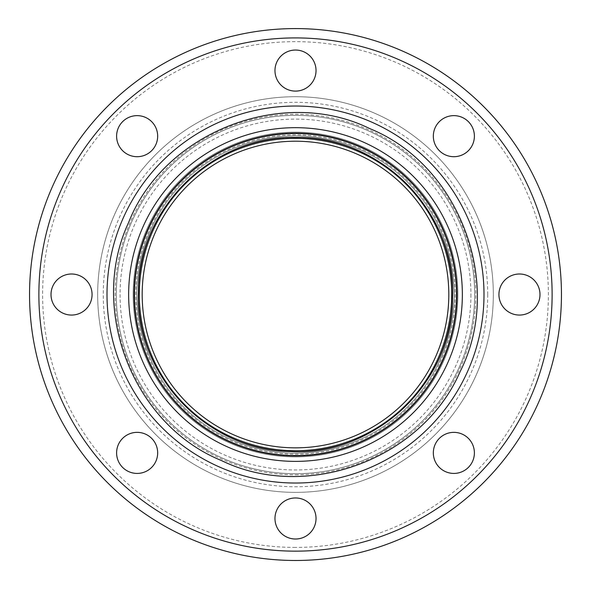 <?xml version="1.0" encoding="UTF-8"?>
<svg xmlns="http://www.w3.org/2000/svg" width="591" height="591" viewBox="0 0 591 591"><rect width="100%" height="100%" fill="white"/><g stroke="black" fill="none" stroke-linecap="round" stroke-linejoin="round"><path stroke-width="0.44" stroke-dasharray="2.96 2.22" d="M226.781 441.64A162.37 162.37 0 0 1 295.5 132.162A162.37 162.37 0 0 1 442.615 363.243A162.37 162.37 0 0 1 226.781 441.64A162.37 162.37 0 0 1 148.385 225.814A162.37 162.37 0 0 1 364.219 147.418A162.37 162.37 0 0 1 442.615 363.243A162.37 162.37 0 0 1 226.781 441.64A162.37 162.37 0 0 1 148.385 225.814A162.37 162.37 0 0 1 364.219 147.418A162.37 162.37 0 0 1 442.615 363.243A162.37 162.37 0 0 1 226.781 441.64M295.5 133.093A161.439 161.439 0 0 0 134.061 294.532A161.439 161.439 0 0 0 295.5 455.964A161.439 161.439 0 0 0 456.939 294.532A161.439 161.439 0 0 0 295.5 133.093A161.439 161.439 0 0 0 134.061 294.532A161.439 161.439 0 0 0 441.765 362.852A161.439 161.439 0 0 0 295.5 133.093A161.439 161.439 0 0 0 227.18 440.797A161.439 161.439 0 0 0 295.5 455.964A161.439 161.439 0 0 1 227.18 440.797M134.061 294.532A161.439 161.439 0 0 0 295.5 455.964A161.439 161.439 0 0 0 456.939 294.532A161.439 161.439 0 0 0 295.5 133.093A161.439 161.439 0 0 0 134.061 294.532A161.439 161.439 0 0 1 295.5 133.093A161.439 161.439 0 0 1 456.939 294.532A161.439 161.439 0 0 0 363.82 148.267M439.342 438.374A20.53 20.53 0 0 0 439.342 467.407A20.53 20.53 0 0 0 468.382 467.407A20.53 20.53 0 0 0 468.382 438.374A20.53 20.53 0 0 0 439.342 438.374M295.5 497.962A20.53 20.53 0 0 0 274.97 518.492A20.53 20.53 0 0 0 295.5 539.014A20.53 20.53 0 0 0 316.03 518.492A20.53 20.53 0 0 0 295.5 497.962M151.658 438.374A20.53 20.53 0 0 0 122.618 438.374A20.53 20.53 0 0 0 122.618 467.407A20.53 20.53 0 0 0 151.658 467.407A20.53 20.53 0 0 0 151.658 438.374M92.07 294.532A20.53 20.53 0 0 0 71.541 274.002A20.53 20.53 0 0 0 51.011 294.532A20.53 20.53 0 0 0 71.541 315.062A20.53 20.53 0 0 0 92.07 294.532M151.658 150.683A20.53 20.53 0 0 0 151.658 121.65A20.53 20.53 0 0 0 122.618 121.65A20.53 20.53 0 0 0 122.618 150.683A20.53 20.53 0 0 0 151.658 150.683M295.5 91.103A20.53 20.53 0 0 0 316.03 70.573A20.53 20.53 0 0 0 295.5 50.043A20.53 20.53 0 0 0 274.97 70.573A20.53 20.53 0 0 0 295.5 91.103M439.342 150.683A20.53 20.53 0 0 0 468.382 150.683A20.53 20.53 0 0 0 468.382 121.65A20.53 20.53 0 0 0 439.342 121.65A20.53 20.53 0 0 0 439.342 150.683M498.93 294.532A20.53 20.53 0 0 0 519.459 315.062A20.53 20.53 0 0 0 539.989 294.532A20.53 20.53 0 0 0 519.459 274.002A20.53 20.53 0 0 0 498.93 294.532M38.88 294.532A256.62 256.62 0 0 1 295.5 37.913A256.62 256.62 0 0 1 552.12 294.532A256.62 256.62 0 0 1 295.5 551.152A256.62 256.62 0 0 1 38.88 294.532A256.62 256.62 0 0 1 295.5 37.913A256.62 256.62 0 0 1 552.12 294.532A256.62 256.62 0 0 1 295.5 551.152A256.62 256.62 0 0 1 38.88 294.532A256.62 256.62 0 0 1 295.5 37.913A256.62 256.62 0 0 1 552.12 294.532A256.62 256.62 0 0 1 295.5 551.152A256.62 256.62 0 0 1 38.88 294.532M295.5 483.032A188.499 188.499 0 0 1 107.001 294.532A188.499 188.499 0 0 1 295.5 106.033A188.499 188.499 0 0 1 483.999 294.532A188.499 188.499 0 0 1 295.5 483.032A188.499 188.499 0 0 1 107.001 294.532A188.499 188.499 0 0 1 295.5 106.033A188.499 188.499 0 0 1 483.999 294.532A188.499 188.499 0 0 1 295.5 483.032A188.499 188.499 0 0 1 107.001 294.532A188.499 188.499 0 0 1 295.5 106.033A188.499 188.499 0 0 1 483.999 294.532A188.499 188.499 0 0 1 295.5 483.032M474.669 294.532A179.169 179.169 0 0 0 295.5 115.363A179.169 179.169 0 0 0 116.331 294.532A179.169 179.169 0 0 0 295.5 473.694A179.169 179.169 0 0 0 474.669 294.532A179.169 179.169 0 0 1 295.5 473.694A179.169 179.169 0 0 1 116.331 294.532A179.169 179.169 0 0 1 295.5 115.363A179.169 179.169 0 0 1 474.669 294.532A179.169 179.169 0 0 1 295.5 473.694A179.169 179.169 0 0 1 116.331 294.532A179.169 179.169 0 0 1 295.5 115.363A179.169 179.169 0 0 1 474.669 294.532A179.169 179.169 0 0 1 295.5 473.694A179.169 179.169 0 0 1 116.331 294.532A179.169 179.169 0 0 1 295.5 115.363A179.169 179.169 0 0 1 474.669 294.532M441.765 362.852A161.439 161.439 0 0 1 163.197 387.039A161.439 161.439 0 0 1 281.538 133.699A161.439 161.439 0 0 1 441.765 362.852M561.45 294.532A265.95 265.95 0 0 1 295.5 560.482A265.95 265.95 0 0 1 29.55 294.532A265.95 265.95 0 0 1 295.5 28.582A265.95 265.95 0 0 1 561.45 294.532M456.621 179.745A197.83 197.83 0 0 1 410.287 455.654A197.83 197.83 0 0 1 134.379 409.319A197.83 197.83 0 0 1 180.713 133.411A197.83 197.83 0 0 1 456.621 179.745A197.83 197.83 0 0 1 410.287 455.654A197.83 197.83 0 0 1 134.379 409.319A197.83 197.83 0 0 1 180.713 133.411A197.83 197.83 0 0 1 456.621 179.745M437.791 360.998A157.051 157.051 0 0 1 167.593 385.657A157.051 157.051 0 0 1 361.965 152.234A157.051 157.051 0 0 1 437.791 360.998M439.231 361.67A158.639 158.639 0 0 1 228.362 438.263A158.639 158.639 0 0 1 151.769 227.395A158.639 158.639 0 0 1 362.638 150.801A158.639 158.639 0 0 1 439.231 361.67A158.639 158.639 0 0 1 228.362 438.263A158.639 158.639 0 0 1 151.769 227.395A158.639 158.639 0 0 1 362.638 150.801A158.639 158.639 0 0 1 439.231 361.67A158.639 158.639 0 0 1 228.362 438.263A158.639 158.639 0 0 1 151.769 227.395A158.639 158.639 0 0 1 362.638 150.801A158.639 158.639 0 0 1 439.231 361.67M384.46 419.403A153.32 153.32 0 0 1 170.629 383.493A153.32 153.32 0 0 1 206.54 169.661A153.32 153.32 0 0 1 420.371 205.572M167.593 385.657A157.051 157.051 0 0 1 204.375 166.618A157.051 157.051 0 0 1 423.407 203.407A157.051 157.051 0 0 1 386.625 422.439A157.051 157.051 0 0 1 167.593 385.657A157.051 157.051 0 0 1 204.375 166.618A157.051 157.051 0 0 1 423.407 203.407A157.051 157.051 0 0 1 386.625 422.439A157.051 157.051 0 0 1 167.593 385.657M295.5 474.846A180.321 180.321 0 0 0 458.875 370.845A180.321 180.321 0 0 0 295.5 114.211A180.321 180.321 0 0 0 115.179 294.532A180.321 180.321 0 0 0 295.5 474.846M295.5 547.414A252.889 252.889 0 0 1 42.611 294.532A252.889 252.889 0 0 1 295.5 41.643A252.889 252.889 0 0 1 548.389 294.532A252.889 252.889 0 0 1 295.5 547.414M487.73 294.532A192.23 192.23 0 0 1 295.5 486.762A192.23 192.23 0 0 1 103.27 294.532A192.23 192.23 0 0 1 295.5 102.302A192.23 192.23 0 0 1 487.73 294.532M470.931 294.532A175.431 175.431 0 0 1 295.5 469.963A175.431 175.431 0 0 1 120.069 294.532A175.431 175.431 0 0 1 295.5 119.094A175.431 175.431 0 0 1 470.931 294.532M363.088 149.826A159.71 159.71 0 0 1 440.199 362.12A159.71 159.71 0 0 1 227.912 439.231A159.71 159.71 0 0 1 150.801 226.937A159.71 159.71 0 0 1 363.088 149.826M426.451 201.236A160.782 160.782 0 0 1 388.789 425.483A160.782 160.782 0 0 1 164.549 387.822A160.782 160.782 0 0 1 202.211 163.581A160.782 160.782 0 0 1 426.451 201.236A160.782 160.782 0 0 1 388.789 425.483A160.782 160.782 0 0 1 164.549 387.822A160.782 160.782 0 0 1 202.211 163.581A160.782 160.782 0 0 1 426.451 201.236"/><path stroke-width="0.89" d="M295.5 455.964A161.439 161.439 0 0 0 456.939 294.532A161.439 161.439 0 0 1 295.5 455.964M363.82 148.267A161.439 161.439 0 0 1 441.765 362.852A161.439 161.439 0 0 1 227.18 440.797A161.439 161.439 0 0 1 149.235 226.213A161.439 161.439 0 0 1 363.82 148.267A161.439 161.439 0 0 0 295.5 133.093M439.342 438.374A20.53 20.53 0 0 1 468.382 438.374A20.53 20.53 0 0 1 468.382 467.407A20.53 20.53 0 0 1 439.342 467.407A20.53 20.53 0 0 1 439.342 438.374M295.5 497.962A20.53 20.53 0 0 1 316.03 518.492A20.53 20.53 0 0 1 295.5 539.014A20.53 20.53 0 0 1 274.97 518.492A20.53 20.53 0 0 1 295.5 497.962M151.658 438.374A20.53 20.53 0 0 1 151.658 467.407A20.53 20.53 0 0 1 122.618 467.407A20.53 20.53 0 0 1 122.618 438.374A20.53 20.53 0 0 1 151.658 438.374M92.07 294.532A20.53 20.53 0 0 1 71.541 315.062A20.53 20.53 0 0 1 51.011 294.532A20.53 20.53 0 0 1 71.541 274.002A20.53 20.53 0 0 1 92.07 294.532M151.658 150.683A20.53 20.53 0 0 1 122.618 150.683A20.53 20.53 0 0 1 122.618 121.65A20.53 20.53 0 0 1 151.658 121.65A20.53 20.53 0 0 1 151.658 150.683M295.5 91.103A20.53 20.53 0 0 1 274.97 70.573A20.53 20.53 0 0 1 295.5 50.043A20.53 20.53 0 0 1 316.03 70.573A20.53 20.53 0 0 1 295.5 91.103M439.342 150.683A20.53 20.53 0 0 1 439.342 121.65A20.53 20.53 0 0 1 468.382 121.65A20.53 20.53 0 0 1 468.382 150.683A20.53 20.53 0 0 1 439.342 150.683M498.93 294.532A20.53 20.53 0 0 1 519.459 274.002A20.53 20.53 0 0 1 539.989 294.532A20.53 20.53 0 0 1 519.459 315.062A20.53 20.53 0 0 1 498.93 294.532M227.18 440.797A161.439 161.439 0 0 1 134.061 294.532M561.45 294.532A265.95 265.95 0 0 1 295.5 560.482A265.95 265.95 0 0 1 29.55 294.532A265.95 265.95 0 0 1 295.5 28.582A265.95 265.95 0 0 1 561.45 294.532M434.407 359.417A153.32 153.32 0 0 1 170.629 383.493A153.32 153.32 0 0 1 360.384 155.618A153.32 153.32 0 0 1 434.407 359.417M420.371 205.572A153.32 153.32 0 0 1 384.46 419.403M483.999 294.532A188.499 188.499 0 0 1 295.5 483.032A188.499 188.499 0 0 1 107.001 294.532A188.499 188.499 0 0 1 295.5 106.033A188.499 188.499 0 0 1 483.999 294.532M552.12 294.532A256.62 256.62 0 0 1 295.5 551.152A256.62 256.62 0 0 1 38.88 294.532A256.62 256.62 0 0 1 295.5 37.913A256.62 256.62 0 0 1 552.12 294.532M446.67 365.142A166.847 166.847 0 0 1 224.89 445.703A166.847 166.847 0 0 1 144.33 223.915A166.847 166.847 0 0 1 366.11 143.362A166.847 166.847 0 0 1 446.67 365.142M361.603 153.017A156.187 156.187 0 0 1 437.015 360.628A156.187 156.187 0 0 1 229.397 436.047A156.187 156.187 0 0 1 153.985 228.429A156.187 156.187 0 0 1 361.603 153.017M295.5 137.481C213.048 134.955 136.89 210.012 138.471 292.065C134.312 374.029 208.076 451.435 290.565 451.502C374.694 456.85 454.294 380.789 452.529 297C456.924 213.299 379.754 134.778 295.5 137.481M460.197 371.458C422.454 459.17 306.441 502.261 221.167 460.411C133.174 424.626 88.125 309.352 128.469 222.814C164.069 131.97 282.823 85.754 369.833 128.646C459.761 165.037 504.308 284.426 460.197 371.458"/></g></svg>
